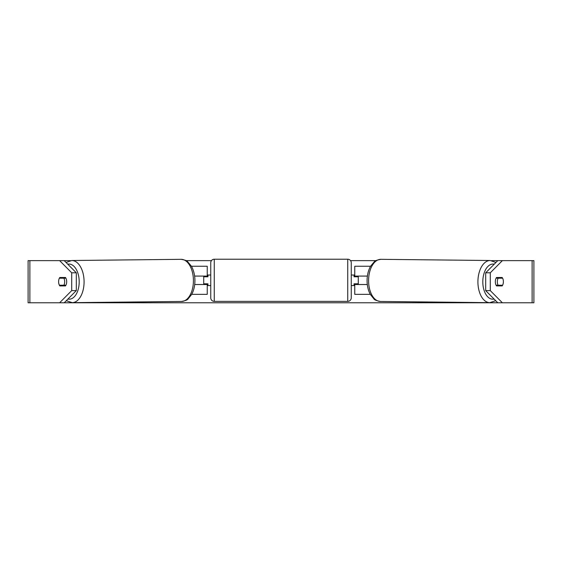 <?xml version="1.0" encoding="UTF-8"?>
<svg xmlns="http://www.w3.org/2000/svg" width="562" height="562" viewBox="0 0 562 562"><rect width="100%" height="100%" fill="white"/><g stroke="black" fill="none" stroke-linecap="round" stroke-linejoin="round"><path stroke-width="0.84" d="M370.583 266.248L354.762 266.248L354.762 276.082L367.386 276.082M370.295 294.348L354.762 294.348L354.762 283.81M358.275 284.512L358.275 283.81L354.06 283.81L354.06 285.566L351.25 285.566L351.25 297.86A3.513 3.513 0 0 1 347.738 301.373L214.263 301.373A3.513 3.513 0 0 1 210.75 297.86L210.75 262.735A3.513 3.513 0 0 1 214.263 259.223L214.263 301.373M358.275 283.81L358.275 276.082M354.762 276.785L354.762 276.082M367.309 284.512L354.762 284.512M502.639 278.19A5.269 3.021 -89.4 0 1 503.383 281.702A5.269 3.021 -89.4 0 1 502.59 285.215L498.08 285.215A5.269 3.021 -89.4 0 1 497.335 281.702A5.269 3.021 -89.4 0 1 498.136 278.19L502.618 278.19A5.269 3.021 -90 0 0 502.175 277.488L496.534 277.488A5.269 3.021 -90 0 0 495.326 281.702A5.269 3.021 -90 0 0 496.534 285.918L502.175 285.918A5.269 3.021 -90 0 0 503.362 281M496.113 278.169L498.136 278.19M497.068 277.488A5.269 3.021 -89.4 0 1 497.461 278.134L497.988 278.141M497.384 285.208A5.269 3.021 -89.4 0 1 496.92 285.918M498.08 285.215L496.084 285.194M496.127 278.134L497.461 278.134M58.638 281A5.269 3.021 -90 0 0 58.61 281.702A5.269 3.021 -90 0 0 59.825 285.918L65.466 285.918A5.269 3.021 -90 0 0 65.466 277.488L59.825 277.488A5.269 3.021 -90 0 0 59.382 278.19L59.361 278.19A5.269 3.021 -90.6 0 0 58.617 281.702A5.269 3.021 -90.6 0 0 59.41 285.215L63.92 285.215A5.269 3.021 -90.6 0 0 64.665 281.702A5.269 3.021 -90.6 0 0 63.864 278.19L59.361 278.19M64.426 285.918A5.269 3.021 90 0 1 63.984 285.215M64.223 260.627L76.313 272.795L71.711 272.795L59.621 260.627L70.426 260.627M186.043 260.627L211.453 260.627M350.548 260.627L375.957 260.627M491.574 260.627L502.379 260.627L490.289 272.795L485.687 272.795L497.777 260.627M64.223 302.778L59.621 302.778L71.711 290.61L76.313 290.61L64.223 302.778L497.777 302.778L485.687 290.61L485.687 272.795M485.687 290.61L490.289 290.61L502.379 302.778L533.9 302.778L533.9 260.627L502.379 260.627M490.289 290.61L490.289 272.795M497.574 285.918A5.269 3.021 90 0 0 498.016 285.215M498.016 278.19A5.269 3.021 90 0 0 497.574 277.488M59.621 302.778L28.1 302.778L28.1 260.627L59.621 260.627M63.984 278.19A5.269 3.021 90 0 1 64.426 277.488M76.313 290.61L76.313 272.795M71.711 290.61L71.711 272.795M502.379 302.778L497.777 302.778M207.238 276.785L207.238 276.082L194.614 276.082M207.238 276.082L207.238 266.248L191.417 266.248M191.705 294.348L207.238 294.348L207.238 283.81M203.725 284.512L203.725 276.082M194.691 284.512L207.238 284.512M347.738 301.373L347.738 259.223A3.513 3.513 0 0 1 351.25 262.735L351.25 297.86M347.738 259.223L214.263 259.223M210.75 275.029L207.94 275.029L207.94 276.785L203.725 276.785M203.725 283.81L207.94 283.81L207.94 285.566L210.75 285.566M358.275 276.785L354.06 276.785L354.06 275.029L351.25 275.029L351.25 262.735M63.92 285.215L65.916 285.194M64.616 285.208A5.269 3.021 -90.6 0 0 65.08 285.918M64.012 278.141L64.539 278.134A5.269 3.021 -90.6 0 1 64.932 277.488M65.887 278.169L63.864 278.19M65.873 278.134L64.539 278.134M370.098 267.126L370.098 266.248M370.098 294.348L370.098 293.989M489.769 302.665L380.439 301.464A21.075 12.09 -89.4 0 1 368.581 280.389A21.075 12.09 -89.4 0 1 380.903 259.321L490.233 260.515A21.075 12.09 90.6 0 0 477.918 281.59A21.075 12.09 90.6 0 0 489.769 302.665L495.726 300.712M494.054 299.033A17.562 10.074 -89.4 0 1 482.807 281.618A17.562 10.074 -89.4 0 1 494.237 264.189M532.123 302.778L532.123 260.627M29.877 302.778L29.877 260.627M191.902 267.126L191.902 266.248M191.902 294.348L191.902 293.989M181.097 259.321C185.088 260.023 187.279 260.831 187.68 261.744L191.354 266.135C193.658 270.203 194.845 274.944 194.916 280.368C194.93 285.693 193.848 290.385 191.663 294.432L188.087 298.893C187.708 299.82 185.53 300.677 181.561 301.464A21.075 12.09 -90.6 0 0 193.419 280.389A21.075 12.09 -90.6 0 0 181.097 259.321L71.767 260.515A21.075 12.09 89.4 0 1 84.082 281.59A21.075 12.09 89.4 0 1 72.231 302.665L66.274 300.712M67.946 299.033A17.562 10.074 -90.6 0 0 79.193 281.618A17.562 10.074 -90.6 0 0 67.763 264.189M490.233 260.515L495.958 262.461M380.903 259.321C376.912 260.023 374.721 260.831 374.32 261.744L370.646 266.135C368.342 270.203 367.155 274.944 367.084 280.368C367.07 285.693 368.152 290.385 370.337 294.432L373.913 298.893C374.292 299.82 376.47 300.677 380.439 301.464M181.561 301.464L72.231 302.665M71.767 260.515L66.042 262.461"/></g></svg>
